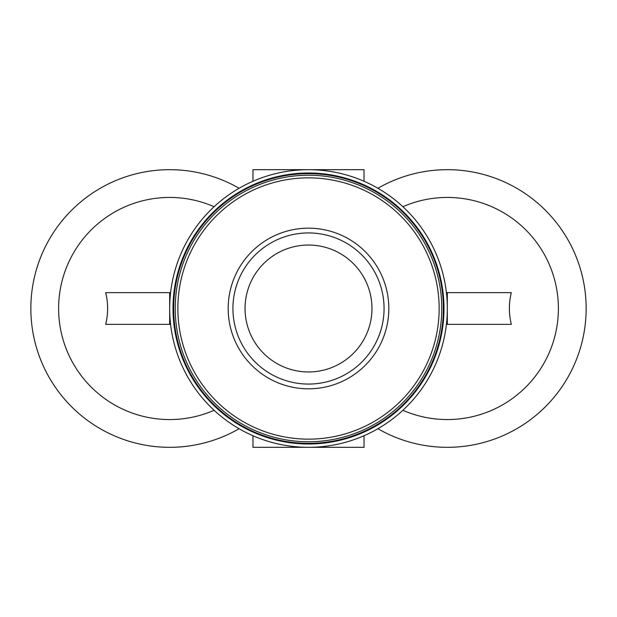 <?xml version="1.0" encoding="UTF-8"?>
<svg xmlns="http://www.w3.org/2000/svg" width="617" height="617" viewBox="0 0 617 617"><rect width="100%" height="100%" fill="white"/><g stroke="black" fill="none" stroke-linecap="round" stroke-linejoin="round"><path stroke-width="0.93" d="M364.03 181.267L364.03 169.675L252.97 169.675L252.97 181.267M364.03 435.733L364.03 447.325L252.97 447.325L252.97 435.733M214.099 410.29A111.06 111.06 0 0 1 58.615 308.5A111.06 111.06 0 0 1 214.099 206.71M169.675 324.365L105.677 324.365C108.268 313.791 108.268 303.217 105.677 292.635L169.675 292.635L169.675 324.365L170.585 324.365M239.088 428.722A138.825 138.825 0 0 1 30.85 308.5A138.825 138.825 0 0 1 239.088 188.278M377.913 428.722A138.825 138.825 0 0 0 586.15 308.5A138.825 138.825 0 0 0 377.913 188.278M446.415 292.635L511.323 292.635C508.732 303.209 508.732 313.783 511.323 324.365L446.415 324.365M402.901 410.29A111.06 111.06 0 0 0 558.385 308.5A111.06 111.06 0 0 0 402.901 206.71A111.06 111.06 0 0 1 558.385 308.5A111.06 111.06 0 0 1 402.901 410.29M447.325 292.635L447.325 308.5A138.825 138.825 0 0 0 239.088 188.278A138.825 138.825 0 0 0 239.088 428.722A138.825 138.825 0 0 0 447.325 308.5L447.325 324.365M443.993 308.5A135.493 135.493 0 0 0 240.753 191.154A135.493 135.493 0 0 0 240.753 425.846A135.493 135.493 0 0 0 443.993 308.5M443.361 308.5A134.861 134.861 0 0 0 241.07 191.71A134.861 134.861 0 0 0 241.07 425.29A134.861 134.861 0 0 0 443.361 308.5M441.772 308.5A133.272 133.272 0 0 0 241.864 193.082A133.272 133.272 0 0 0 241.864 423.918A133.272 133.272 0 0 0 441.772 308.5A133.272 133.272 0 0 0 241.864 193.082A133.272 133.272 0 0 0 241.864 423.918A133.272 133.272 0 0 0 441.772 308.5M388.818 308.5A80.318 80.318 0 0 0 268.341 238.941A80.318 80.318 0 0 0 268.341 378.059A80.318 80.318 0 0 0 388.818 308.5M169.675 292.635L170.585 292.635M371.966 308.5A63.466 63.466 0 0 0 276.771 253.541A63.466 63.466 0 0 0 276.771 363.459A63.466 63.466 0 0 0 371.966 308.5M384.059 308.5A75.559 75.559 0 0 0 270.716 243.059A75.559 75.559 0 0 0 270.716 373.941A75.559 75.559 0 0 0 384.059 308.5A75.559 75.559 0 0 0 270.716 243.059A75.559 75.559 0 0 0 270.716 373.941A75.559 75.559 0 0 0 384.059 308.5M439.15 308.5A130.65 130.65 0 0 0 243.175 195.358A130.65 130.65 0 0 0 243.175 421.642A130.65 130.65 0 0 0 439.15 308.5"/></g></svg>
